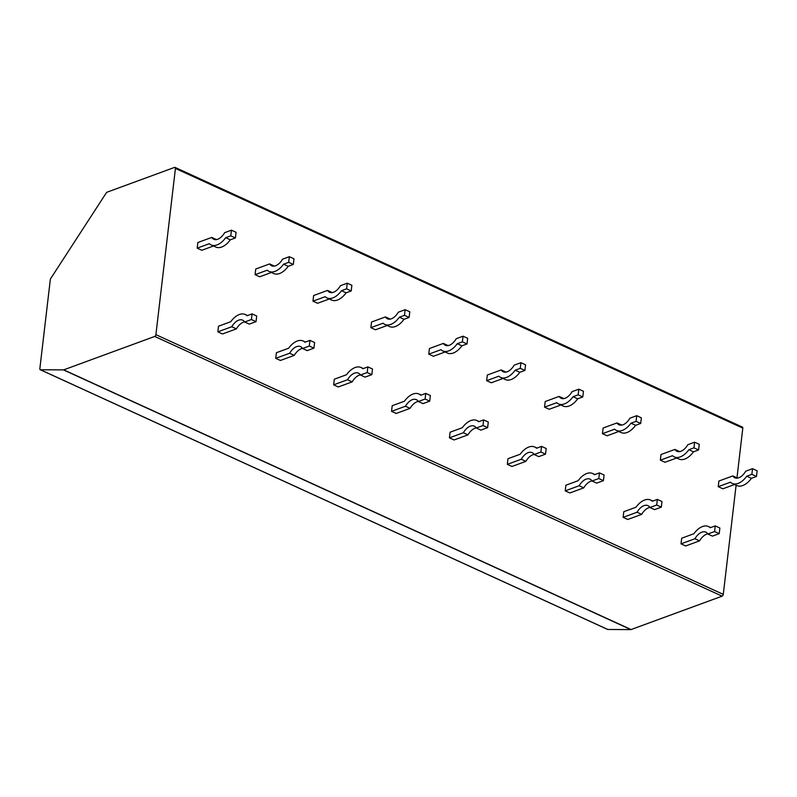 <?xml version="1.0" encoding="UTF-8"?>
<svg xmlns="http://www.w3.org/2000/svg" width="797" height="797" viewBox="0 0 797 797"><rect width="100%" height="100%" fill="white"/><g stroke="black" fill="none" stroke-linecap="round" stroke-linejoin="round"><path stroke-width="1.2" d="M607.603 629.421L40.219 369.708A1.554 0.887 -65.4 0 1 39.85 368.672L50.311 279.608A1.554 0.887 -65.4 0 1 50.719 278.522L106.3 192.874A1.554 0.887 -65.4 0 1 107.087 192.167L174.573 167.4A1.554 0.887 -65.4 0 1 175.051 167.4A1.554 0.887 -65.4 0 1 175.43 168.436L155.903 334.66A1.554 0.887 -65.4 0 1 154.718 336.444L63.71 369.848A1.554 0.887 114.6 0 1 63.451 369.898L630.835 629.6L607.822 629.471A1.554 0.887 114.6 0 1 607.603 629.421A1.554 0.887 114.6 0 1 607.424 629.281M630.835 629.6A1.554 0.887 -65.4 0 0 631.094 629.55L722.102 596.156A1.554 0.887 114.6 0 0 723.278 594.373L736.109 485.194M736.976 477.831L742.804 428.138A1.554 0.887 114.6 0 0 742.435 427.102L175.051 167.4M197.178 248.156L197.835 242.527L211.743 237.416A12.712 7.253 114.6 0 0 213.775 239.289A12.712 7.253 114.6 0 0 224.654 232.674L231.449 230.184L230.791 235.822L225.7 237.685A18.919 10.799 -65.4 0 1 211.185 244.928A18.919 10.799 -65.4 0 1 209.382 243.683L197.178 248.156L201.81 250.278L213.506 245.984M255.07 274.656L255.737 269.027L269.645 263.917A12.712 7.253 114.6 0 0 271.667 265.79A12.712 7.253 114.6 0 0 282.556 259.174L289.351 256.684L288.683 262.323L283.593 264.186A18.919 10.799 -65.4 0 1 269.087 271.428A18.919 10.799 -65.4 0 1 267.274 270.183L255.07 274.656L259.702 276.778L271.398 272.484M312.972 301.156L313.629 295.528L327.537 290.417A12.712 7.253 114.6 0 0 329.56 292.29A12.712 7.253 114.6 0 0 340.449 285.685L347.243 283.184L346.585 288.823L341.495 290.686A18.919 10.799 -65.4 0 1 326.979 297.929A18.919 10.799 -65.4 0 1 325.176 296.683L312.972 301.156L317.595 303.278L329.291 298.985M370.864 327.657L371.522 322.028L385.439 316.917A12.712 7.253 114.6 0 0 387.462 318.79A12.712 7.253 114.6 0 0 398.351 312.185L405.145 309.684L404.477 315.323L399.387 317.186A18.919 10.799 -65.4 0 1 384.881 324.429A18.919 10.799 -65.4 0 1 383.068 323.183L370.864 327.657L375.497 329.779L387.193 325.485M428.756 354.157L429.424 348.528L443.331 343.417A12.712 7.253 114.6 0 0 445.354 345.29A12.712 7.253 114.6 0 0 456.243 338.685L463.037 336.185L462.38 341.823L457.289 343.696A18.919 10.799 -65.4 0 1 442.773 350.929A18.919 10.799 -65.4 0 1 440.97 349.684L428.756 354.157L433.389 356.279L445.085 351.985M486.658 380.667L487.316 375.028L501.223 369.918A12.712 7.253 114.6 0 0 503.256 371.791A12.712 7.253 114.6 0 0 514.135 365.185L520.929 362.685L520.272 368.324L515.181 370.197A18.919 10.799 -65.4 0 1 500.665 377.429A18.919 10.799 -65.4 0 1 498.862 376.184L486.658 380.667L491.291 382.779L502.987 378.485M544.55 407.167L545.218 401.529L559.125 396.418A12.712 7.253 114.6 0 0 561.148 398.291A12.712 7.253 114.6 0 0 572.037 391.686L578.831 389.185L578.164 394.824L573.073 396.697A18.919 10.799 -65.4 0 1 558.567 403.93A18.919 10.799 -65.4 0 1 556.754 402.684L544.55 407.167L549.183 409.279L560.879 404.986M602.452 433.668L603.11 428.029L617.017 422.928A12.712 7.253 114.6 0 0 619.04 424.791A12.712 7.253 114.6 0 0 629.929 418.186L636.723 415.685L636.066 421.324L630.975 423.197A18.919 10.799 -65.4 0 1 616.46 430.43A18.919 10.799 -65.4 0 1 614.656 429.185L602.452 433.668L607.075 435.78L618.771 431.496M660.344 460.168L661.002 454.529L674.92 449.428A12.712 7.253 114.6 0 0 676.942 451.291A12.712 7.253 114.6 0 0 687.831 444.686L694.625 442.196L693.958 447.824L688.867 449.697A18.919 10.799 -65.4 0 1 674.362 456.93A18.919 10.799 -65.4 0 1 672.548 455.685L660.344 460.168L664.977 462.28L676.673 457.996M718.236 486.668L718.904 481.029L732.812 475.929A12.712 7.253 114.6 0 0 734.834 477.792A12.712 7.253 114.6 0 0 745.723 471.186L752.517 468.696L751.86 474.325L746.769 476.198A18.919 10.799 -65.4 0 1 732.254 483.43A18.919 10.799 -65.4 0 1 730.451 482.185L718.236 486.668L722.869 488.79L734.565 484.496M217.85 331.841L218.508 326.212L230.722 321.729A18.919 10.799 -65.4 0 1 245.227 314.486A18.919 10.799 -65.4 0 1 247.04 315.742L252.071 313.888L251.414 319.527L244.669 321.998A12.712 7.253 114.6 0 0 242.647 320.135A12.712 7.253 114.6 0 0 231.758 326.74L217.85 331.841L222.483 333.963L236.39 328.862A12.712 7.253 114.6 0 1 244.629 321.928M275.742 358.341L276.41 352.712L288.614 348.229A18.919 10.799 -65.4 0 1 303.129 340.986A18.919 10.799 -65.4 0 1 304.932 342.242L309.973 340.389L309.306 346.028L302.571 348.498A12.712 7.253 114.6 0 0 300.539 346.635A12.712 7.253 114.6 0 0 289.65 353.24L275.742 358.341L280.375 360.463L294.282 355.362A12.712 7.253 114.6 0 1 302.521 348.428M333.644 384.841L334.302 379.213L346.506 374.729A18.919 10.799 -65.4 0 1 361.021 367.497A18.919 10.799 -65.4 0 1 362.824 368.742L367.865 366.889L367.208 372.528L360.463 374.998A12.712 7.253 114.6 0 0 358.441 373.135A12.712 7.253 114.6 0 0 347.552 379.741L333.644 384.841L338.277 386.963L352.184 381.863A12.712 7.253 114.6 0 1 360.413 374.929M391.536 411.342L392.204 405.713L404.408 401.23A18.919 10.799 -65.4 0 1 418.913 393.997A18.919 10.799 -65.4 0 1 420.726 395.242L425.757 393.389L425.1 399.028L418.355 401.499A12.712 7.253 114.6 0 0 416.333 399.636A12.712 7.253 114.6 0 0 405.444 406.241L391.536 411.342L396.169 413.464L410.076 408.363A12.712 7.253 114.6 0 1 418.315 401.429M449.438 437.852L450.096 432.213L462.3 427.73A18.919 10.799 -65.4 0 1 476.815 420.497A18.919 10.799 -65.4 0 1 478.618 421.743L483.659 419.889L482.992 425.528L476.257 427.999A12.712 7.253 114.6 0 0 474.235 426.136A12.712 7.253 114.6 0 0 463.346 432.741L449.438 437.852L454.061 439.964L467.978 434.863A12.712 7.253 114.6 0 1 476.207 427.929M507.33 464.352L507.988 458.713L520.202 454.23A18.919 10.799 -65.4 0 1 534.707 446.997A18.919 10.799 -65.4 0 1 536.52 448.243L541.552 446.39L540.894 452.029L534.149 454.499A12.712 7.253 114.6 0 0 532.127 452.636A12.712 7.253 114.6 0 0 521.238 459.241L507.33 464.352L511.963 466.464L525.871 461.363A12.712 7.253 114.6 0 1 534.11 454.429M565.222 490.852L565.89 485.214L578.094 480.73A18.919 10.799 -65.4 0 1 592.609 473.498A18.919 10.799 -65.4 0 1 594.413 474.743L599.454 472.89L598.786 478.529L592.051 480.999A12.712 7.253 114.6 0 0 590.019 479.136A12.712 7.253 114.6 0 0 579.14 485.742L565.222 490.852L569.855 492.964L583.763 487.864A12.712 7.253 114.6 0 1 592.002 480.93M623.124 517.353L623.782 511.714L635.986 507.231A18.919 10.799 -65.4 0 1 650.501 499.998A18.919 10.799 -65.4 0 1 652.305 501.243L657.346 499.4L656.688 505.029L649.944 507.5A12.712 7.253 114.6 0 0 647.921 505.637A12.712 7.253 114.6 0 0 637.032 512.242L623.124 517.353L627.757 519.465L641.665 514.364A12.712 7.253 114.6 0 1 649.904 507.43M681.017 543.853L681.684 538.214L693.888 533.731A18.919 10.799 -65.4 0 1 708.394 526.498A18.919 10.799 -65.4 0 1 710.207 527.744L715.238 525.9L714.58 531.529L707.836 534.01A12.712 7.253 114.6 0 0 705.813 532.137A12.712 7.253 114.6 0 0 694.924 538.742L681.017 543.853L685.649 545.975L699.557 540.864A12.712 7.253 114.6 0 1 707.796 533.93M40.219 369.708A1.554 0.887 -65.4 0 0 40.448 369.758L63.451 369.898M211.185 244.928L215.818 247.05A18.919 10.799 -65.4 0 0 230.333 239.807L235.424 237.944L236.081 232.306L231.449 230.184M216.425 239.608A12.712 7.253 114.6 0 1 216.376 239.538L211.743 237.416M235.424 237.944L230.791 235.822M230.333 239.807L225.7 237.685M269.087 271.428L273.72 273.55A18.919 10.799 -65.4 0 0 288.225 266.308L293.316 264.445L293.983 258.806L289.351 256.684M274.317 266.108A12.712 7.253 114.6 0 1 274.278 266.039L269.645 263.917M293.316 264.445L288.683 262.323M288.225 266.308L283.593 264.186M326.979 297.929L331.612 300.051A18.919 10.799 -65.4 0 0 346.127 292.808L351.218 290.945L351.875 285.306L347.243 283.184M332.219 292.609A12.712 7.253 114.6 0 1 332.17 292.539L327.537 290.417M351.218 290.945L346.585 288.823M346.127 292.808L341.495 290.686M384.881 324.429L389.504 326.551A18.919 10.799 -65.4 0 0 404.019 319.308L409.11 317.445L409.778 311.806L405.145 309.684M390.112 319.109A12.712 7.253 114.6 0 1 390.062 319.039L385.439 316.917M409.11 317.445L404.477 315.323M404.019 319.308L399.387 317.186M442.773 350.929L447.406 353.051A18.919 10.799 -65.4 0 0 461.911 345.808L467.012 343.945L467.67 338.307L463.037 336.185M448.004 345.609A12.712 7.253 114.6 0 1 447.964 345.539L443.331 343.417M467.012 343.945L462.38 341.823M461.911 345.808L457.289 343.696M500.665 377.429L505.298 379.551A18.919 10.799 -65.4 0 0 519.813 372.309L524.904 370.446L525.562 364.807L520.929 362.685M505.906 372.119A12.712 7.253 114.6 0 1 505.856 372.04L501.223 369.918M524.904 370.446L520.272 368.324M519.813 372.309L515.181 370.197M558.567 403.93L563.2 406.052A18.919 10.799 -65.4 0 0 577.705 398.809L582.796 396.946L583.464 391.307L578.831 389.185M563.798 398.62A12.712 7.253 114.6 0 1 563.758 398.54L559.125 396.418M582.796 396.946L578.164 394.824M577.705 398.809L573.073 396.697M616.46 430.43L621.092 432.552A18.919 10.799 -65.4 0 0 635.607 425.309L640.698 423.446L641.356 417.807L636.723 415.685M621.7 425.12A12.712 7.253 114.6 0 1 621.65 425.04L617.017 422.928M640.698 423.446L636.066 421.324M635.607 425.309L630.975 423.197M674.362 456.93L678.994 459.052A18.919 10.799 -65.4 0 0 693.5 451.819L698.59 449.946L699.258 444.308L694.625 442.196M679.592 451.62A12.712 7.253 114.6 0 1 679.552 451.54L674.92 449.428M698.59 449.946L693.958 447.824M693.5 451.819L688.867 449.697M732.254 483.43L736.886 485.552A18.919 10.799 -65.4 0 0 751.402 478.32L756.492 476.447L757.15 470.808L752.517 468.696M737.484 478.12A12.712 7.253 114.6 0 1 737.444 478.041L732.812 475.929M756.492 476.447L751.86 474.325M751.402 478.32L746.769 476.198M244.669 321.998L249.302 324.12L256.046 321.649L256.704 316.01L252.071 313.888M236.39 328.862L231.758 326.74M256.046 321.649L251.414 319.527M302.571 348.498L307.194 350.62L313.938 348.15L314.606 342.511L309.973 340.389M294.282 355.362L289.65 353.24M313.938 348.15L309.306 346.028M360.463 374.998L365.096 377.12L371.83 374.65L372.498 369.011L367.865 366.889M352.184 381.863L347.552 379.741M371.83 374.65L367.208 372.528M418.355 401.499L422.988 403.621L429.732 401.15L430.39 395.511L425.757 393.389M410.076 408.363L405.444 406.241M429.732 401.15L425.1 399.028M476.257 427.999L480.89 430.121L487.625 427.65L488.292 422.012L483.659 419.889M467.978 434.863L463.346 432.741M487.625 427.65L482.992 425.528M534.149 454.499L538.782 456.621L545.527 454.151L546.184 448.512L541.552 446.39M525.871 461.363L521.238 459.241M545.527 454.151L540.894 452.029M592.051 480.999L596.684 483.121L603.419 480.651L604.086 475.012L599.454 472.89M583.763 487.864L579.14 485.742M603.419 480.651L598.786 478.529M649.944 507.5L654.576 509.622L661.321 507.151L661.978 501.512L657.346 499.4M641.665 514.364L637.032 512.242M661.321 507.151L656.688 505.029M707.836 534.01L712.468 536.122L719.213 533.651L719.87 528.012L715.238 525.9M699.557 540.864L694.924 538.742M719.213 533.651L714.58 531.529M175.43 168.436L742.804 428.138M155.903 334.66L723.278 594.373M154.718 336.444L722.102 596.156M63.71 369.848L631.094 629.55M607.822 629.471L40.448 369.758M247.548 315.552L245.227 314.486M305.44 342.052L303.129 340.986M363.342 368.553L361.021 367.497M421.234 395.053L418.913 393.997M479.127 421.553L476.815 420.497M537.029 448.053L534.707 446.997M594.921 474.554L592.609 473.498M652.823 501.054L650.501 499.998M710.715 527.554L708.394 526.498"/></g></svg>
